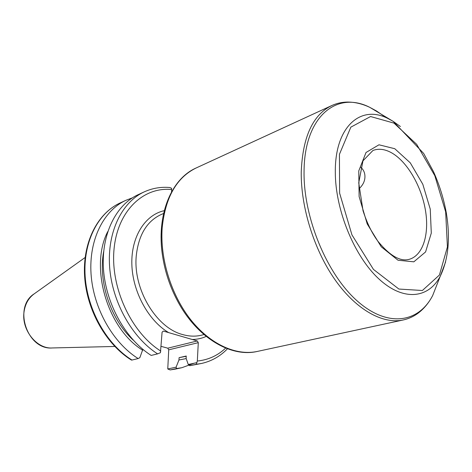 <?xml version="1.0" encoding="UTF-8"?>
<svg xmlns="http://www.w3.org/2000/svg" width="472" height="472" viewBox="0 0 472 472"><rect width="100%" height="100%" fill="white"/><g stroke="black" fill="none" stroke-linecap="round" stroke-linejoin="round"><path stroke-width="0.71" d="M360.661 167.188C363.074 169.224 364.467 171.796 364.844 174.9C365.411 180.074 363.44 184.723 358.938 188.853M171.584 191.856L171.572 188.298L169.879 187.526C160.976 186.729 152.468 188.163 144.349 191.821C122.024 201.939 107.15 231.746 109.616 266.827C112.053 301.879 132.042 337.592 157.601 353.882L160.427 352.714L162.091 332.164L163.33 331.061L197.296 340.961L167.767 348.188L168.734 349.829L198.293 342.666L197.296 340.961M198.293 342.666L197.325 361.027L196.287 364.29L201.585 363.452C211.621 361.174 220.247 356.283 227.469 348.773M196.966 362.608L188.263 364.508L186.121 358.372L186.251 356.024L179.1 357.664L178.959 359.988L176.097 367.157L167.761 368.974L168.734 349.829M167.767 348.188L161.135 346.354M188.263 364.508L189.773 365.694L196.287 364.29M132.337 197.868L125.995 200.27C103.734 210.37 88.807 239.617 91.043 273.854C93.249 308.051 112.855 342.772 138.148 358.561L139.836 357.682L142.851 349.339M120.153 202.96C97.374 213.356 82.458 242.697 84.612 276.48C86.742 310.263 106.088 344.418 131.411 360.065L131.965 360.047C106.76 344.418 87.279 310.01 85.143 276.079C82.978 242.118 97.916 213.049 120.153 202.96L125.995 200.27M138.148 358.561L131.965 360.047M170.126 369.93L175.549 369.063L170.126 369.93L167.761 368.974M170.274 369.906L176.552 368.549L176.097 367.157M157.601 353.882L151.176 355.428C125.7 339.303 105.834 303.921 103.48 269.152C101.091 234.348 115.988 204.724 138.29 194.612L144.349 191.821M189.773 365.694L201.585 363.452M176.552 368.549L181.832 367.712L194.228 363.204M178.959 359.988L186.192 358.59M179.1 357.664L186.239 356.283M103.675 251.499C97.94 281.477 110.649 319.597 133.234 340.135M107.752 231.605C89.279 266.981 107.409 328.866 142.78 350.271M391.913 152.999C407.395 161.955 421.372 186.145 425.414 210.123C429.514 234.094 423.054 255.47 409.253 259.317C400.386 261.83 389.996 255.883 378.078 241.457C372.072 233.433 367.057 223.203 363.033 210.766L358.738 182.823L362.974 160.834L372.957 150.462C378.809 148.285 385.128 149.128 391.913 152.999M394.763 148.709L378.981 144.798L366.024 152.491L358.773 170.911L359.115 196.582L367.216 223.94L381.27 246.809L398.032 260.237L413.838 261.824L425.585 251.93L431.296 233.091L430.246 209.102L422.806 184.257L410.28 162.846L394.763 148.709M394.014 123.133L416.676 144.344L434.812 175.69L445.651 211.816L447.421 246.915L439.42 275.034L422.381 290.504L398.875 289.047L373.458 269.412L351.929 234.85L339.622 193.148L339.433 154.326L350.843 127.145L370.567 116.531L394.014 123.133M400.421 126.52L393.099 121.316L387.659 118.366C360.637 104.536 334.801 126.655 335.315 172.191C335.262 209.969 354.354 256.373 378.851 278.899C403.359 301.626 428.629 298.552 440.282 276.161L445.603 261.966M438.476 280.757L432.665 295.555C418.564 322.895 387.654 327.975 357.292 301.012C326.937 274.326 303.331 217.498 304.062 171.525C304.239 116.065 337.102 90.447 369.924 107.421L376.544 111.02L383.459 115.776M331.722 105.569C312.824 114.808 302.664 136.945 301.242 171.979C300.782 207.597 314.322 250.585 335.433 280.333C356.59 310.092 383.028 324.394 403.224 319.975C408.481 318.801 413.283 316.653 417.632 313.538C423.756 309.018 428.765 303.03 432.665 295.555L440.282 276.161C448.506 259.01 450.494 237.799 446.246 212.542C443.662 198.529 439.438 184.947 433.567 171.808L423.679 153.453L393.259 121.428L369.924 107.421C362.325 103.793 354.72 102.005 347.109 102.064C341.763 102.182 336.63 103.35 331.722 105.569L196.14 167.979C171.035 178.953 156.226 215.374 162.545 255.783C164.999 271.848 170.067 287.047 177.749 301.372C196.948 337.48 230.655 357.723 257.323 351.433C236.372 355.988 210.447 344.542 190.812 319.839C171.236 295.118 159.955 258.88 162.162 227.982C165.259 197.502 176.587 177.501 196.14 167.979M161.418 228.861C160.804 237.558 161.182 246.537 162.545 255.783M203.981 334.571L201.721 335.138C195.632 336.654 189.248 336.453 182.57 334.536C156.202 327.851 132.85 288.893 136.278 255.653C138.632 234.714 147.022 220.961 161.453 214.388L163.601 213.486M192.269 339.498C197.213 339.403 201.857 338.377 206.211 336.418M164.274 210.671C145.234 214.778 131.157 236.507 131.841 263.995C132.449 291.448 148.196 320.441 168.634 332.607M225.681 348.076C217.698 355.611 208.246 359.929 197.325 361.027M160.81 351.085C131.31 332.683 110.324 287.566 114.035 249.204C117.54 210.73 143.458 186.593 171.743 189.543M34.356 293.737C12.744 306.912 27.246 350.389 52.439 347.952C36.804 349.262 21.258 329.863 24.037 311.898C25.187 303.885 28.627 297.838 34.356 293.737L85.113 257.511M257.323 351.433L403.224 319.975M52.439 347.952L114.779 346.46M175.549 369.063L181.832 367.712"/></g></svg>
